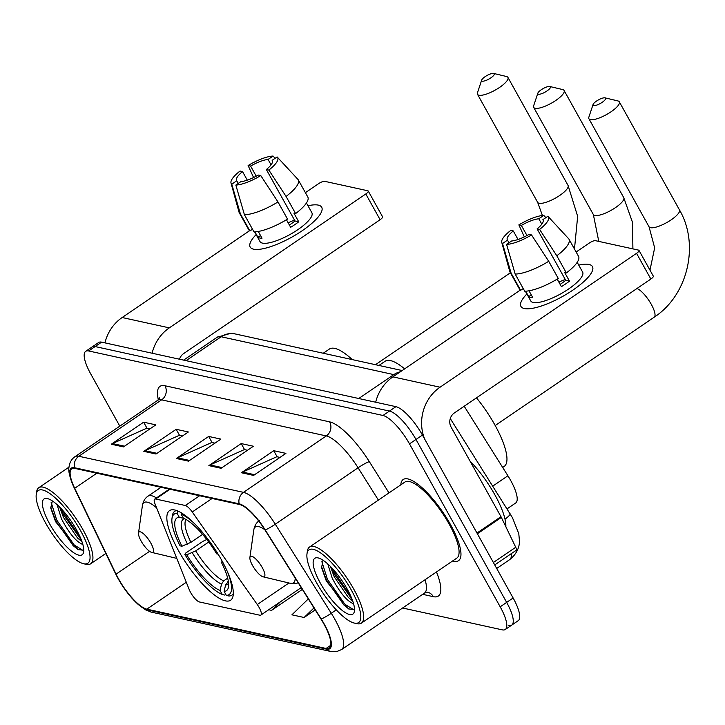 <?xml version="1.0" encoding="UTF-8"?>
<svg xmlns="http://www.w3.org/2000/svg" width="725" height="725" viewBox="0 0 725 725"><rect width="100%" height="100%" fill="white"/><g stroke="black" fill="none" stroke-linecap="round" stroke-linejoin="round"><path stroke-width="1.09" d="M259.16 607.532A10.232 2.991 -124.3 0 0 257.284 604.541L192.261 511.986A10.232 2.991 -124.3 0 0 185.301 505.506L155.676 499.017A10.232 2.991 -124.3 0 0 154.688 499.135A10.232 2.991 -124.3 0 0 154.996 503.821L189.243 589.633A10.232 2.991 -124.3 0 0 199.475 601.977L259.867 615.217A10.232 2.991 -124.3 0 0 260.855 615.09A10.232 2.991 -124.3 0 0 259.16 607.532M221.623 560.153A54.23 15.85 -124.3 0 0 169.541 510.618A54.23 15.85 -124.3 0 0 178.531 550.71A54.23 15.85 -124.3 0 0 230.613 600.237A54.23 15.85 -124.3 0 0 221.623 560.153M464.199 406.245L507.917 475.781A30.695 8.972 55.7 0 1 510.59 480.294A30.695 8.972 55.7 0 1 515.683 502.987L507.047 508.868M508.778 625.448A30.695 8.972 -124.3 0 0 511.75 625.095L518.212 620.682A30.695 8.972 -124.3 0 0 513.128 597.989L422.439 435.063A30.695 8.972 -124.3 0 0 395.932 406.662L101.6 342.146A30.695 8.972 -124.3 0 0 98.636 342.508L92.166 346.922A30.695 8.972 -124.3 0 1 95.138 346.559A30.695 8.972 -124.3 0 0 92.166 346.922L85.704 351.326A30.695 8.972 -124.3 0 0 90.788 374.018L119.797 426.137M402.602 608.003L502.316 629.862A30.695 8.972 -124.3 0 0 505.28 629.499A30.695 8.972 -124.3 0 0 500.187 606.807L409.507 443.881L415.978 439.468A30.695 8.972 -124.3 0 0 389.461 411.075L95.138 346.559L389.461 411.075A30.695 8.972 -124.3 0 1 415.978 439.468L506.657 602.403L415.978 439.468L422.439 435.063M511.75 625.095A30.695 8.972 -124.3 0 0 506.657 602.403A30.695 8.972 -124.3 0 1 511.75 625.095L505.28 629.499M450.379 524.365A49.11 14.355 -124.3 0 0 403.209 479.497A49.11 14.355 -124.3 0 0 400.807 484.853A49.11 14.355 -124.3 0 1 403.209 479.497A49.11 14.355 -124.3 0 1 450.379 524.365A49.11 14.355 -124.3 0 1 458.517 560.67A49.11 14.355 -124.3 0 0 450.379 524.365M323.83 623.862A32.743 9.57 55.7 0 1 329.259 648.068A32.743 9.57 55.7 0 1 326.096 648.458L146.822 609.154A32.743 9.57 55.7 0 1 116.082 574.146L74.711 488.278A32.743 9.57 55.7 0 1 71.739 468.794A32.743 9.57 55.7 0 1 74.902 468.413L239.558 504.5A32.743 9.57 55.7 0 1 264.987 529.984L320.985 619.059A32.743 9.57 55.7 0 1 323.83 623.862M324.157 623.935A33.558 9.815 -124.3 0 0 321.238 619.005L265.241 529.939A33.558 9.815 -124.3 0 0 239.178 503.821L74.521 467.725A33.558 9.815 -124.3 0 0 74.322 488.088L115.701 573.955A33.558 9.815 -124.3 0 0 147.202 609.843L326.477 649.138A33.558 9.815 -124.3 0 0 324.157 623.935M452.663 560.951A49.11 14.355 -124.3 0 0 458.517 560.67A49.11 14.355 -124.3 0 1 452.663 560.951M409.507 443.881A30.695 8.972 -124.3 0 0 382.99 415.479L88.668 350.963A30.695 8.972 -124.3 0 0 85.704 351.326M111.297 444.226L143.641 422.186L155.839 424.859L123.495 446.899L111.297 444.226A8.183 7.477 102.4 0 1 112.475 443.564L124.519 446.201M208.863 465.613L241.208 443.573L253.406 446.247L221.062 468.287L208.863 465.613A8.183 7.477 102.4 0 1 210.042 464.952L222.077 467.589M241.389 472.736L273.724 450.696L285.922 453.37L253.578 475.41L241.389 472.736A8.183 7.477 102.4 0 1 242.567 472.075L254.602 474.712M143.822 451.349L176.166 429.309L188.355 431.982L156.011 454.022L143.822 451.349A8.183 7.477 102.4 0 1 145 450.687L157.035 453.333M176.338 458.481L208.682 436.441L220.88 439.114L188.536 461.154L176.338 458.481A8.183 7.477 102.4 0 1 177.525 457.819L189.56 460.457M308.315 598.913L291.912 614.818L304.11 617.492L315.23 609.906M268.721 609.734L271.585 610.359L302.343 589.407M208.682 436.441L212.072 442.522M214.953 443.156L211.809 442.468L177.525 457.819M176.166 429.309L179.546 435.39M182.428 436.024L179.292 435.335L145 450.687M273.724 450.696L277.113 456.777M279.995 457.412L276.85 456.723L242.567 472.075M241.208 443.573L244.588 449.654M247.479 450.279L244.334 449.591L210.042 464.952M143.641 422.186L147.021 428.267M149.912 428.901L146.767 428.212L112.475 443.564M271.585 610.359L280.539 601.678M304.11 617.492L313.979 607.922M589.035 264.462A40.926 11.573 150.9 0 1 590.313 274.548A40.926 11.573 150.9 0 1 528.815 308.778A40.926 11.573 150.9 0 1 524.347 308.542A40.926 11.573 150.9 0 1 526.885 293.969A40.926 11.573 150.9 0 0 520.931 306.403A40.926 11.573 150.9 0 0 524.347 308.542A40.926 11.573 150.9 0 0 567.766 293.426A40.926 11.573 150.9 0 0 592.452 266.601A40.926 11.573 150.9 0 0 589.035 264.462A40.926 11.573 150.9 0 0 578.74 265.105A40.926 11.573 150.9 0 1 589.035 264.462M424.66 439.042A40.926 37.392 -77.6 0 1 440.057 387.213L636.541 253.324A5.12 1.45 -29.1 0 0 638.979 250.388A5.12 1.45 -29.1 0 0 638.553 250.125L595.461 240.673A5.12 1.45 -29.1 0 0 589.389 242.984L576.139 252.01M375.686 402.23A40.926 37.392 -77.6 0 1 392.905 376.873L520.296 290.063M638.979 250.388L653.298 276.116A5.12 1.45 150.9 0 1 650.86 279.043L454.376 412.933A10.232 9.343 102.4 0 0 451.068 427.016L500.975 516.68A5.12 1.495 55.7 0 1 501.356 517.423L515.729 547.257A5.12 1.495 55.7 0 1 516.191 550.302L494.722 564.929M543.197 220.255L542.88 219.684A20.463 5.791 150.9 0 1 543.07 219.956A20.463 5.791 150.9 0 1 537.098 228.873L565.736 280.33A20.463 5.791 -29.1 0 1 560.108 284.354M548.725 261.29L531.516 234.936L529.014 234.383A20.463 5.791 150.9 0 1 511.56 241.017L506.585 244.407L515.167 274.05L524.71 291.196A33.767 9.552 150.9 0 0 558.268 278.445L548.725 261.29A33.767 9.552 150.9 0 1 515.167 274.05M577.191 262.332L582.61 272.074A29.671 8.392 150.9 0 1 564.721 291.522A29.671 8.392 150.9 0 1 533.237 302.479A29.671 8.392 150.9 0 1 530.763 300.929L525.344 291.196M529.005 290.798L532.757 297.54A29.671 8.392 150.9 0 1 530.374 297.332A29.671 8.392 150.9 0 1 528.697 296.652L525.652 291.178M508.977 242.784L507.5 240.129L502.525 243.518L511.098 273.162L520.641 290.308L523.232 288.541M520.641 290.308A33.767 9.552 150.9 0 1 519.553 289.202L510.001 272.047A33.767 9.552 150.9 0 1 509.757 271.44L501.745 242.358A26.598 7.522 150.9 0 1 510.772 230.387L513.273 230.931L518.031 239.486M511.098 273.162A33.767 9.552 150.9 0 1 510.001 272.047M531.516 234.936A26.598 7.522 150.9 0 1 506.585 244.407M502.525 243.518A26.598 7.522 150.9 0 1 501.745 242.358M526.975 235.516L521.357 225.421L518.855 224.877L524.32 236.876M518.855 224.877A26.598 7.522 150.9 0 1 543.786 215.398L538.811 218.787L541.811 224.179M545.862 217.654L543.786 215.398M507.5 240.129A20.463 5.791 150.9 0 1 507.31 239.857A20.463 5.791 150.9 0 1 513.273 230.931M521.357 225.421A20.463 5.791 150.9 0 1 538.811 218.787M557.19 279.098L561.395 286.656A29.671 8.392 150.9 0 0 569.478 281.146L564.702 272.573L566.352 272.935L556.809 255.78L539.599 229.426L537.098 228.873M542.88 219.684L547.846 216.295A26.598 7.522 150.9 0 1 548.127 216.548L568.618 238.679A33.767 9.552 150.9 0 1 569.007 239.214L578.55 256.36A33.767 9.552 150.9 0 1 566.352 272.935M569.007 239.214A33.767 9.552 150.9 0 1 556.809 255.78M548.127 216.548A26.598 7.522 150.9 0 1 539.599 229.426M558.884 282.152A20.463 5.791 150.9 0 1 565.273 279.487M569.478 281.146L565.736 280.33M531.28 294.885L528.697 296.652M316.354 582.374A43.998 12.86 -124.3 0 0 354.172 623.038A43.998 12.86 -124.3 0 0 351.317 590.032A43.998 12.86 -124.3 0 0 323.703 555.268A43.998 12.86 -124.3 0 0 306.992 553.8A43.998 12.86 -124.3 0 0 316.354 582.374M354.172 623.038L356.736 623.645A46.047 13.458 -124.3 0 0 361.376 623.147A46.047 13.458 -124.3 0 0 353.746 589.108A46.047 13.458 -124.3 0 0 309.521 547.058A46.047 13.458 -124.3 0 0 307.364 551.19L306.992 553.8M361.376 623.147L456.786 558.132A46.047 13.458 -124.3 0 0 449.156 524.093A46.047 13.458 -124.3 0 0 404.94 482.034L309.521 547.058M505.851 526.749A51.158 14.953 -124.3 0 0 494.849 494.785A51.158 14.953 -124.3 0 0 470.017 461.064M353.7 604.242L352.278 603.209C346.07 600.128 339.382 591.772 332.204 578.16L327.791 563.95M352.722 601.043L348.29 597.382L334.225 576.783L330.41 566.433M352.278 603.209A25.583 7.477 -124.3 0 0 353.447 603.318M347.248 589.144A33.767 9.869 -124.3 0 0 318.193 557.933A33.767 9.869 -124.3 0 0 320.414 583.263A33.767 9.869 -124.3 0 0 341.593 609.933A33.767 9.869 -124.3 0 0 354.425 611.093A33.767 9.869 -124.3 0 0 347.248 589.144M323.051 560.235L321.565 567.603L326.322 581.006L348.662 608.918L354.099 609.562M353.8 609.816L344.882 604.26L327.473 579.402L321.873 561.694M351.072 596.829L335.557 573.892L333.754 570.004M349.015 609.127L343.868 604.949L326.458 580.091L321.402 566.352M352.241 599.72L334.551 574.581L331.47 567.521M549.786 86.492A7.159 2.021 -29.1 0 0 543.107 88.604A7.159 2.021 -29.1 0 0 537.85 93.162A7.159 2.021 -29.1 0 0 538.457 94.205A7.159 2.021 -29.1 0 0 546.94 90.997A7.159 2.021 -29.1 0 0 549.813 86.502A7.159 2.021 -29.1 0 0 549.786 86.492M562.636 89.565A17.391 4.921 150.9 0 1 562.709 89.574A17.391 4.921 150.9 0 1 564.095 90.471A17.391 4.921 150.9 0 1 553.601 101.872A17.391 4.921 150.9 0 1 535.15 108.297A17.391 4.921 150.9 0 1 533.7 107.391A17.391 4.921 150.9 0 1 533.663 105.741L537.85 93.162M181.948 546.233L180.063 545.825A48.702 14.237 -124.3 0 1 171.988 518.457A48.702 14.237 -124.3 0 1 177.072 513.291L179.274 517.26A43.998 12.86 -124.3 0 0 181.948 546.233L190.929 542.327L202.601 534.37M225.801 594.437L224.832 595.098L222.258 594.473A48.702 14.237 -124.3 0 1 184.839 554.398L185.636 553.112L202.946 541.321L206.779 539.482M176.683 510.536A50.75 14.835 -124.3 0 0 174.734 511.288A50.75 14.835 -124.3 0 0 172.351 515.847L171.988 518.457M177.072 513.291L177.725 510.463M181.44 512.883L181.132 514.179A48.702 14.237 -124.3 0 1 194.826 523.93M184.839 554.398L186.724 554.806A43.998 12.86 -124.3 0 0 220.047 590.503L222.258 594.473M218.125 554.163L216.666 553.846A43.998 12.86 -124.3 0 0 183.343 518.148L181.132 514.179M220.047 590.503L221.533 584.087L223.69 580.87L227.668 578.151M208.727 542.028L195.705 550.9L186.724 554.806M183.86 518.366L179.274 517.26M404.641 368.88A56.278 16.448 -124.3 0 0 385.084 361.258L378.939 365.454M227.478 571.835A48.702 14.237 -124.3 0 1 226.318 595.361L228.901 595.986A50.75 14.835 -124.3 0 0 231.891 595.162A50.75 14.835 -124.3 0 0 233.296 593.621M226.318 595.361L224.116 591.392A43.998 12.86 -124.3 0 0 228.529 586.724A43.998 12.86 -124.3 0 0 221.442 562.419L223.055 562.772M228.348 581.359L225.602 584.975L224.116 591.392M221.442 562.419L222.203 561.204M604.994 97.848A7.159 2.021 -29.1 0 0 598.324 99.95A7.159 2.021 -29.1 0 0 593.068 104.509A7.159 2.021 -29.1 0 0 593.675 105.56A7.159 2.021 -29.1 0 0 602.158 102.343A7.159 2.021 -29.1 0 0 605.031 97.857A7.159 2.021 -29.1 0 0 604.994 97.848M617.854 100.911A17.391 4.921 150.9 0 1 617.927 100.929A17.391 4.921 150.9 0 1 619.313 101.817A17.391 4.921 150.9 0 1 608.819 113.218A17.391 4.921 150.9 0 1 590.368 119.643A17.391 4.921 150.9 0 1 588.908 118.737A17.391 4.921 150.9 0 1 588.881 117.097L593.068 104.509M252.508 565.464A12.28 3.589 -124.3 0 0 263.066 576.81A12.28 3.589 -124.3 0 0 262.269 567.603A12.28 3.589 -124.3 0 0 254.566 557.897A12.28 3.589 -124.3 0 0 249.898 557.489A12.28 3.589 -124.3 0 0 252.508 565.464M502.697 467.471L504.156 466.474A56.278 16.448 -124.3 0 0 494.831 424.877A56.278 16.448 -124.3 0 0 476.488 397.862M493.607 73.433A7.159 2.021 -29.1 0 0 486.937 75.536A7.159 2.021 -29.1 0 0 481.681 80.094A7.159 2.021 -29.1 0 0 482.288 81.146A7.159 2.021 -29.1 0 0 490.771 77.928A7.159 2.021 -29.1 0 0 493.643 73.433A7.159 2.021 -29.1 0 0 493.607 73.433M506.467 76.497A17.391 4.921 150.9 0 1 506.539 76.515A17.391 4.921 150.9 0 1 507.926 77.403A17.391 4.921 150.9 0 1 497.432 88.803A17.391 4.921 150.9 0 1 478.98 95.229A17.391 4.921 150.9 0 1 477.521 94.323A17.391 4.921 150.9 0 1 477.494 92.682L481.681 80.094M141.121 541.049A12.28 3.589 -124.3 0 0 151.679 552.396A12.28 3.589 -124.3 0 0 150.882 543.188A12.28 3.589 -124.3 0 0 143.169 533.482A12.28 3.589 -124.3 0 0 138.511 533.074A12.28 3.589 -124.3 0 0 141.121 541.049M352.259 359.609A56.278 16.448 -124.3 0 0 329.395 349.051L323.241 353.247M318.284 205.112A40.926 11.573 150.9 0 1 319.562 215.207A40.926 11.573 150.9 0 1 258.073 249.436A40.926 11.573 150.9 0 1 253.596 249.192A40.926 11.573 150.9 0 1 256.142 234.619A40.926 11.573 150.9 0 0 250.179 247.062A40.926 11.573 150.9 0 0 253.596 249.192A40.926 11.573 150.9 0 0 297.023 234.075A40.926 11.573 150.9 0 0 321.701 207.25A40.926 11.573 150.9 0 0 318.284 205.112A40.926 11.573 150.9 0 0 307.989 205.764A40.926 11.573 150.9 0 1 318.284 205.112M152.105 353.22A40.926 37.392 -77.6 0 1 169.315 327.863L365.799 193.974A5.12 1.45 -29.1 0 0 368.237 191.038A5.12 1.45 -29.1 0 0 367.811 190.775L324.718 181.332A5.12 1.45 -29.1 0 0 318.638 183.642L305.388 192.669M104.944 342.88A40.926 37.392 -77.6 0 1 122.153 317.523L249.554 230.722M368.237 191.038L382.555 216.766A5.12 1.45 150.9 0 1 380.118 219.702L183.633 353.592A10.232 9.343 102.4 0 0 179.519 359.228M272.455 160.914L272.129 160.334A20.463 5.791 150.9 0 1 272.319 160.606A20.463 5.791 150.9 0 1 266.356 169.532L294.993 220.98A20.463 5.791 -29.1 0 1 289.366 225.004M277.974 201.949L260.773 175.586L258.272 175.042A20.463 5.791 150.9 0 1 240.818 181.676L235.843 185.065L244.416 214.7L253.968 231.855A33.767 9.552 150.9 0 0 287.526 219.095L277.974 201.949A33.767 9.552 150.9 0 1 244.416 214.7M306.448 202.982L311.868 212.724A29.671 8.392 150.9 0 1 293.978 232.172A29.671 8.392 150.9 0 1 262.495 243.138A29.671 8.392 150.9 0 1 260.012 241.588L254.593 231.846M258.263 231.456L262.015 238.199A29.671 8.392 150.9 0 1 259.632 237.99A29.671 8.392 150.9 0 1 257.946 237.302L254.91 231.837M238.226 183.434L236.749 180.779L231.782 184.168L240.356 213.812L249.898 230.958L252.49 229.2M249.898 230.958A33.767 9.552 150.9 0 1 248.802 229.852L239.259 212.706A33.767 9.552 150.9 0 1 239.005 212.09L231.003 183.017A26.598 7.522 150.9 0 1 240.029 171.037L242.531 171.589L247.288 180.144M240.356 213.812A33.767 9.552 150.9 0 1 239.259 212.706M260.773 175.586A26.598 7.522 150.9 0 1 235.843 185.065M231.782 184.168A26.598 7.522 150.9 0 1 231.003 183.017M256.233 176.175L250.614 166.079L248.113 165.527L253.578 177.525M248.113 165.527A26.598 7.522 150.9 0 1 273.044 156.056L268.069 159.446L271.068 164.838M275.11 158.304L273.044 156.056M236.749 180.779A20.463 5.791 150.9 0 1 236.558 180.507A20.463 5.791 150.9 0 1 242.531 171.589M250.614 166.079A20.463 5.791 150.9 0 1 268.069 159.446M286.447 219.757L290.653 227.315A29.671 8.392 150.9 0 0 298.736 221.805L293.96 213.222L295.61 213.585L286.067 196.439L268.857 170.076L266.356 169.532M272.129 160.334L277.104 156.944A26.598 7.522 150.9 0 1 277.376 157.198L297.875 179.329A33.767 9.552 150.9 0 1 298.265 179.863L307.808 197.01A33.767 9.552 150.9 0 1 295.61 213.585M298.265 179.863A33.767 9.552 150.9 0 1 286.067 196.439M277.376 157.198A26.598 7.522 150.9 0 1 268.857 170.076M288.142 222.811A20.463 5.791 150.9 0 1 294.531 220.146M298.736 221.805L294.993 220.98M260.538 235.543L257.946 237.302M45.612 523.024A43.998 12.86 -124.3 0 0 83.429 563.688A43.998 12.86 -124.3 0 0 80.566 530.691A43.998 12.86 -124.3 0 0 52.952 495.918A43.998 12.86 -124.3 0 0 36.25 494.459A43.998 12.86 -124.3 0 0 45.612 523.024M83.429 563.688L85.994 564.304A46.047 13.458 -124.3 0 0 90.634 563.805A46.047 13.458 -124.3 0 0 83.003 529.767A46.047 13.458 -124.3 0 0 38.778 487.707A46.047 13.458 -124.3 0 0 36.622 491.849L36.25 494.459M82.958 544.892L81.526 543.859C75.328 540.778 68.63 532.431 61.453 518.819L57.048 504.6M81.979 541.702L77.548 538.041L63.474 517.442L59.668 507.083M81.526 543.859A25.583 7.477 -124.3 0 0 82.704 543.967M76.506 529.794A33.767 9.869 -124.3 0 0 47.451 498.582A33.767 9.869 -124.3 0 0 49.672 523.921A33.767 9.869 -124.3 0 0 70.842 550.583A33.767 9.869 -124.3 0 0 83.683 551.752A33.767 9.869 -124.3 0 0 76.506 529.794M52.309 500.884L50.822 508.261L55.58 521.665L77.91 549.577L83.357 550.221M83.058 550.474L74.131 544.919L56.731 520.061L51.131 502.343M80.321 537.479L64.815 514.551L63.012 510.654M78.264 549.777L73.125 545.608L55.716 520.749L50.659 507.002M81.499 540.37L63.8 515.239L60.728 508.171M257.284 604.541L288.931 582.982M492.746 486.122L507.917 475.781M185.301 505.506L199.62 495.746M192.261 511.986L212.081 498.483M155.676 499.017L169.994 489.257M450.27 418.561L512.484 517.75L518.792 533.709L519.463 540.968C519.535 543.542 519.037 552.377 509.521 559.736A40.926 11.962 -124.3 0 0 511.533 553.474M395.932 406.662L382.99 415.479M513.128 597.989L500.187 606.807M101.6 342.146L88.668 350.963M395.487 375.115A40.926 11.962 -124.3 0 0 393.82 374.608L358.739 398.514M400.399 371.762A20.463 18.696 102.4 0 0 393.82 374.608L221.152 336.753L186.071 360.66M217.201 337.234L230.613 333.364L235.081 333.917A20.463 18.696 102.4 0 0 221.152 336.753A40.926 11.962 -124.3 0 0 217.201 337.234L183.615 360.126M510.146 513.808A20.463 2.456 147.8 0 1 505.017 519.245M326.096 648.458L330.772 645.268M74.521 467.725A10.232 9.343 -77.6 0 1 78.844 456.261L243.5 492.357A40.926 11.962 55.7 0 1 275.292 524.211L331.289 613.278A40.926 11.962 55.7 0 1 334.85 619.286A40.926 11.962 55.7 0 1 341.629 649.546L424.433 593.123A40.926 11.962 -124.3 0 0 425.077 579.746M321.238 619.005A10.232 1.223 147.8 0 0 331.289 613.278L336.273 609.879M265.241 529.939A10.232 1.223 147.8 0 0 275.292 524.211L358.087 467.788A40.926 11.962 -124.3 0 0 326.295 435.933L243.5 492.357A10.232 9.343 102.4 0 0 239.178 503.821M74.322 488.088A10.232 4.477 154.3 0 1 74.222 487.907C69.818 477.784 68.078 470.86 69.002 467.145C69.509 462.641 71.467 459.179 74.892 456.741A40.926 11.962 55.7 0 1 78.844 456.261L161.648 399.847A40.926 11.962 -124.3 0 0 157.688 400.327L159.672 397.826M115.701 573.955A10.232 4.477 154.3 0 1 115.592 573.765L74.222 487.907A10.232 4.477 154.3 0 1 74.14 487.698M147.202 609.843A10.232 9.343 102.4 0 0 151.434 612.145L145.58 609.852L137.496 603.853L131.905 598.143L123.377 587.15L115.592 573.765A10.232 4.477 154.3 0 1 115.511 573.575M151.434 612.145L330.718 651.449A10.232 9.343 -77.6 0 1 326.477 649.138M436.468 571.98A51.158 14.953 55.7 0 1 433.333 596.675L422.657 594.328M158.34 399.801A51.158 14.953 55.7 0 1 164.956 385.754L329.612 421.85A51.158 14.953 55.7 0 1 369.351 461.671L388.99 492.909M378.414 500.114L358.087 467.788A10.232 1.223 -32.2 0 1 369.351 461.671M329.612 421.85A10.232 9.343 102.4 0 1 326.295 435.933L161.648 399.847A10.232 9.343 102.4 0 0 164.956 385.754M433.333 596.675A10.232 9.343 102.4 0 0 427.469 592.189L424.433 593.123M74.711 488.278L96.815 473.217M116.082 574.146L149.577 551.326M146.822 609.154L186.298 582.257M392.905 376.873L440.057 387.213M476.978 533.038L500.975 516.68M650.86 279.043L636.541 253.324M501.356 517.423L477.376 533.763M493.372 562.491L515.729 547.257M598.778 241.398L593.358 214.573A17.391 4.921 -29.1 0 0 594.808 215.488A17.391 4.921 -29.1 0 0 613.259 209.063A17.391 4.921 -29.1 0 0 623.754 197.662L564.095 90.471M186.017 519.481A37.854 11.065 -124.3 0 0 190.929 542.327M192.243 552.713A39.358 11.509 -124.3 0 0 221.533 584.087M184.639 518.737A39.358 11.509 -124.3 0 0 187.476 544.14M195.705 550.9A37.854 11.065 -124.3 0 0 223.69 580.87M225.602 584.975A39.358 11.509 -124.3 0 0 228.574 583.226M227.75 581.758A37.854 11.065 -124.3 0 0 228.393 581.658M637.003 288.487A17.391 5.084 55.7 0 1 651.286 304.346A17.391 5.084 55.7 0 1 654.168 317.206C687.862 295.356 699.815 244.561 679.452 209.869L619.313 101.817M649.972 270.135L654.666 247.868L649.047 226.78A17.391 4.921 -29.1 0 0 650.506 227.695A17.391 4.921 -29.1 0 0 668.957 221.27A17.391 4.921 -29.1 0 0 679.452 209.869M263.066 576.81L290.072 583.253A33.839 9.896 -124.3 0 0 295.157 577.97M264.824 529.739A33.839 9.896 -124.3 0 0 253.786 530.002C254.593 525.616 256.46 522.48 259.405 520.586M542.418 215.506L537.66 202.366A17.391 4.921 -29.1 0 0 539.119 203.272A17.391 4.921 -29.1 0 0 557.57 196.847A17.391 4.921 -29.1 0 0 568.056 185.446L507.926 77.403M156.455 497.93A36.83 10.766 -124.3 0 0 148.018 496.172C145.073 498.057 143.206 501.202 142.399 505.588A33.839 9.896 -124.3 0 1 156.618 507.881M122.153 317.523L169.315 327.863M380.118 219.702L365.799 193.974M154.688 499.135L169.378 489.121M260.855 615.09L301.21 587.603M509.521 559.736L496.698 568.482M235.081 333.917L402.185 370.548M330.718 651.449L336.744 651.567L341.629 649.546M74.892 456.741L157.688 400.327M632.907 248.883L632.49 222.33L623.754 197.662M593.358 214.573L533.7 107.391M176.121 510.346L174.734 511.288M233.269 594.219L231.891 595.162M549.813 86.502L562.709 89.574M649.047 226.78L588.908 118.737M495.193 425.539L654.168 317.206M298.22 582.846L296.144 583.435L290.072 583.253M249.898 557.489L253.786 530.002M605.031 97.857L617.927 100.929M574.472 249.028L577.662 216.349L568.056 185.446M537.66 202.366L477.521 94.323M151.679 552.396L176.773 558.377M161.05 487.291L148.018 496.172M138.511 533.074L142.399 505.588M375.487 364.693L510.4 272.763M493.643 73.433L506.539 76.515M105.814 553.465L90.634 563.805M69.011 467.108L38.778 487.707"/></g></svg>
